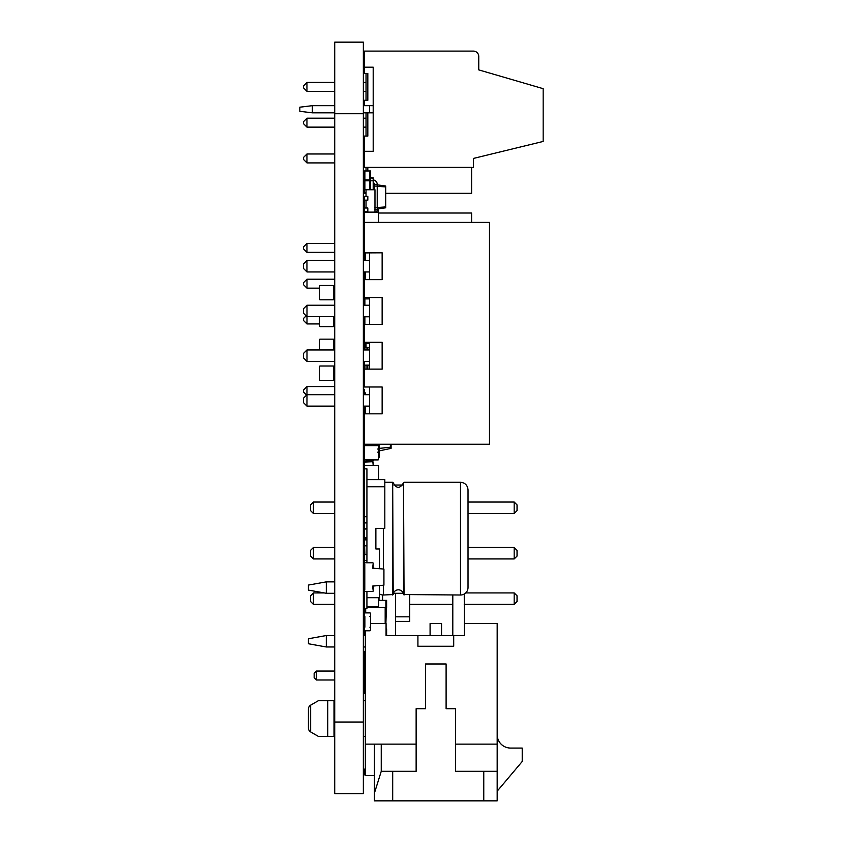 <?xml version="1.0" encoding="UTF-8"?>
<svg xmlns="http://www.w3.org/2000/svg" width="843" height="843" viewBox="0 0 843 843"><rect width="100%" height="100%" fill="white"/><g stroke="black" fill="none" stroke-linecap="round" stroke-linejoin="round"><path stroke-width="1.26" d="M365.325 657.624L364.25 657.624L364.25 693.41L365.325 693.41M364.25 661.207L365.325 661.207M364.25 689.827L365.325 689.827M334.724 671.049L316.388 671.049L316.388 679.995L334.724 679.995M363.354 679.995L364.25 679.995M363.354 671.049L364.25 671.049M316.388 671.049L314.154 673.283L314.154 677.751L316.388 679.995M320.055 380.309L333.291 380.309L320.055 380.309A0.537 0.537 0 0 1 319.518 379.771L319.518 366.526L319.518 379.771M333.828 379.771L333.828 366.526L333.828 379.771A0.537 0.537 0 0 1 333.291 380.309M333.828 366.526A0.537 0.537 0 0 0 333.291 365.988L320.055 365.988A0.537 0.537 0 0 0 319.518 366.526M333.291 365.988L320.055 365.988M333.828 349.961L333.828 339.687L333.828 349.961M319.518 349.961L319.518 339.687L319.518 349.961M333.828 339.687A0.537 0.537 0 0 0 333.291 339.149L320.055 339.149A0.537 0.537 0 0 0 319.518 339.687M333.291 339.149L320.055 339.149M320.055 299.792L333.291 299.792L320.055 299.792A0.537 0.537 0 0 1 319.518 299.254L319.518 286.019L319.518 299.254M333.828 299.254L333.828 286.019L333.828 299.254A0.537 0.537 0 0 1 333.291 299.792M333.828 286.019A0.537 0.537 0 0 0 333.291 285.482L320.055 285.482A0.537 0.537 0 0 0 319.518 286.019M333.291 285.482L320.055 285.482M320.055 326.631L333.291 326.631L320.055 326.631A0.537 0.537 0 0 1 319.518 326.093L319.518 316.683L319.518 326.093M333.828 326.093L333.828 316.683L333.828 326.093A0.537 0.537 0 0 1 333.291 326.631M364.25 446.505L364.25 444.25L489.488 444.25L489.488 222.394L364.25 222.394L364.25 252.911L382.142 252.805L382.142 279.644L364.25 279.644L364.25 297.537L382.142 297.537L382.142 324.376L364.25 324.376L364.25 342.269L382.142 342.269L382.142 369.108L364.25 369.108L364.25 387L382.142 387L382.142 413.829L364.25 413.829L364.25 407.137M373.196 189.759L364.871 189.759L364.871 179.917L370.509 179.917L370.509 170.971L364.871 170.971L364.871 179.917L364.25 180.813L373.196 180.813L373.196 189.759L374.977 189.759L374.977 212.12M364.871 189.759L364.25 189.759L364.25 193.332L366.031 193.332M385.715 193.332L471.595 193.332L471.595 167.388M367.822 170.971L367.822 167.388M366.031 170.971L366.031 167.388M334.724 162.92L306.989 162.92L303.417 159.338L303.417 157.557L306.989 153.974L334.724 153.974M363.354 153.974L364.25 153.974M363.354 162.92L364.25 162.92M306.947 162.878L306.947 154.016M364.871 554.747L364.25 531.849L364.25 538.645L364.966 538.645M366.031 461.121A1.791 1.791 0 0 1 366.494 459.92L372.838 459.92L366.494 459.92A1.791 1.791 0 0 0 366.031 461.121A1.791 1.791 0 0 1 366.494 459.92A1.791 1.791 0 0 0 366.031 461.121A1.791 1.791 0 0 1 366.494 459.92A1.791 1.791 0 0 0 366.031 461.121A1.791 1.791 0 0 1 366.494 459.92A1.791 1.791 0 0 0 366.031 461.121A1.791 1.791 0 0 1 366.494 459.92A1.791 1.791 0 0 0 366.031 461.121A1.791 1.791 0 0 1 366.494 459.92A1.791 1.791 0 0 0 366.031 461.121L366.031 461.711M366.031 445.61L366.031 444.25M364.25 369.108L364.25 365.219L366.031 365.093M364.25 349.961L364.25 347.327L366.031 347.327L366.031 343.628M377.664 452.175L379.455 452.175L379.455 444.25M379.455 450.836L391.089 448.36M377.664 445.61L377.664 444.25M377.664 449.045L379.455 449.045M364.482 459.835A3.583 3.583 0 0 0 364.25 461.121L364.25 465.831A0.537 0.537 0 0 1 364.787 465.294L378.022 465.294A0.537 0.537 0 0 1 378.56 465.831L378.56 479.066L378.56 465.831M378.56 458.118A3.583 3.583 0 0 0 379.455 455.747L379.455 452.175M379.455 448.371L391.089 447.138M390.383 448.508L391.089 447.633L390.383 448.508L390.372 444.25M391.089 447.633L391.089 444.25L391.089 446.853L390.383 447.211M366.031 349.961L366.031 347.327L369.613 347.327M366.031 369.108L366.031 365.219L369.613 365.219M364.25 394.693L364.271 392.058M364.871 324.376L364.871 316.789L364.25 316.683M369.887 460.995L366.041 460.995L369.887 460.995A0.622 0.622 0 0 0 370.319 460.815M364.26 460.815L364.25 457.243M366.062 460.815L373.196 460.815L373.196 459.92M364.608 343.628L364.608 346.315L366.031 346.315M364.608 347.327L364.608 346.315L364.25 347.327M364.787 256.862L364.787 253.269M378.201 212.151L378.201 208.853M364.787 256.672L364.25 258.643L364.25 257.473L364.25 258.643L365.23 258.643M378.56 213.016L471.595 213.016L471.595 222.394M364.25 297.537L364.25 305.229M334.724 406.136L306.989 406.136L303.417 402.564L303.417 398.265L306.947 394.735L306.989 386.568L334.724 386.568M363.354 386.568L364.25 386.568M334.724 252.373L306.989 252.373L303.417 248.801L303.417 247.01L306.989 243.437L334.724 243.437M363.354 243.437L364.25 243.437M363.354 252.373L364.25 252.373M306.989 279.212L303.417 282.795L303.417 284.586L306.989 288.158L306.989 279.212L334.724 279.212M363.354 279.212L364.25 279.212M306.989 288.158L319.518 288.158M333.828 288.158L334.724 288.158M363.354 288.158L364.25 288.158M306.157 315.84L303.417 318.58L303.417 320.372L306.989 323.944L319.518 323.944M333.828 323.944L334.724 323.944M363.354 323.944L364.25 323.944M306.989 323.944L306.989 316.683L334.724 316.683M306.947 386.61L303.417 390.14L303.417 391.932L306.578 395.104M306.947 252.331L306.947 243.479M364.871 612.893L369.887 612.893A0.622 0.622 0 0 1 370.509 613.525L370.509 615.854A0.622 0.622 0 0 1 369.887 616.475L370.509 616.475L370.509 627.213L369.887 627.213A0.622 0.622 0 0 1 370.509 627.835L370.509 630.164A0.622 0.622 0 0 1 369.887 630.785L364.871 630.785A0.622 0.622 0 0 1 364.25 630.164L364.25 627.835A0.622 0.622 0 0 1 364.871 627.213L364.871 616.475A0.622 0.622 0 0 1 364.25 615.854L364.25 613.525A0.622 0.622 0 0 1 364.871 612.893M365.325 768.331A4.468 4.468 0 0 0 364.25 771.24L364.25 774.822L365.325 774.822M497.18 771.324L497.18 800.85L392.69 800.85L392.69 771.324L416.136 771.324L416.136 708.71L425.525 708.71L425.525 663.978L446.105 663.978L446.105 708.71L455.494 708.71L455.494 771.324L497.18 771.324L497.18 744.137L455.494 744.137M326.315 646.981L326.315 635.527L308.422 638.752L308.422 643.757L326.315 646.981L334.724 646.981M318.454 700.659L310.656 705.148A4.468 4.468 0 0 0 308.422 709.026L308.422 728.067A4.468 4.468 0 0 0 310.656 731.945L318.454 736.445L310.656 731.945A4.468 4.468 0 0 1 308.422 728.067L308.422 709.026A4.468 4.468 0 0 1 310.656 705.148L318.454 700.659L327.748 700.659L327.748 736.445L334.724 736.445L334.007 736.445L334.007 700.659L334.724 700.659L327.748 700.659M363.354 700.659L365.325 700.659L363.354 700.659M363.354 736.445L365.325 736.445L363.354 736.445M308.422 585.074L326.315 581.86L326.315 593.303L308.422 590.089L308.422 585.074M497.18 734.653A13.414 13.414 0 0 0 510.605 748.068L522.228 748.068L522.228 761.492L497.18 791.187M430.088 635.527L430.088 623.546L441.542 623.546L441.542 635.527M392.69 771.324L381.247 771.324L381.247 744.137M392.69 800.85L374.44 800.85L374.44 793.073L381.247 771.324M374.44 793.073L374.44 744.137M425.525 708.71L425.525 663.978M497.18 744.137L497.18 623.546L464.44 623.546L464.44 635.527L453.703 635.527L453.703 646.265L417.917 646.265L417.917 635.527L453.703 635.527M417.917 635.527L386.073 635.527L386.073 623.546L370.509 623.546M374.44 775.623L365.325 775.623L365.325 630.785M326.315 581.86L334.724 581.86M363.354 581.86L364.25 581.86M403.26 593.303L393.46 593.303M364.25 593.303L363.354 593.303M334.724 593.303L326.315 593.303M365.325 646.981L363.354 646.981M326.315 635.527L334.724 635.527M363.354 635.527L365.325 635.527M464.24 594.009L464.44 635.527M334.007 736.445L318.454 736.445M452.796 635.527L452.796 595.01M446.105 663.978L446.105 708.71M416.136 744.137L365.325 744.137M483.766 800.85L483.766 771.324M364.608 528.803L366.926 528.803L364.25 529.162L364.25 537.391L364.25 529.162M364.608 537.75L366.926 537.75L364.25 537.391M378.56 597.687L378.56 606.096L378.56 597.687M378.022 606.633L366.926 606.633L378.022 606.633A0.537 0.537 0 0 0 378.56 606.096M366.926 562.797L366.926 479.604L378.022 479.604A0.537 0.537 0 0 0 378.56 479.066M364.25 465.831L364.25 468.866L366.926 468.866L366.926 479.604L378.022 479.604M364.787 465.294L378.022 465.294M378.56 600.374L386.61 600.374L385.894 623.546M386.073 629.004L386.61 629.004L386.61 635.527M366.926 607.529L385.894 607.529L385.894 600.374M386.61 600.374L386.61 607.529L386.61 600.374M364.966 608.425L364.966 612.893M364.25 629.004L364.25 635.527M364.966 539.899L364.966 537.75M366.031 539.899L366.031 537.75M364.25 539.899L366.926 539.899M364.25 531.849L364.25 522.902L366.926 522.902M364.871 545.8L366.926 545.8M366.926 554.747L364.25 554.747L364.25 545.8M364.25 200.139L367.822 200.139L367.822 196.377L364.25 196.377L364.25 208.01L367.822 208.01L367.822 211.762L364.25 211.762L364.25 219.633M366.031 196.377L366.031 189.759M366.031 208.01L366.031 200.139M364.25 208.01L364.25 211.762M364.25 590.089L364.25 590.89A0.537 0.537 0 0 0 364.787 591.428L372.659 591.428A0.537 0.537 0 0 0 373.196 590.89L372.659 586.064L383.923 585.168L383.923 569.067L372.659 568.171L373.196 563.335A0.537 0.537 0 0 0 372.659 562.797L364.787 562.797A0.537 0.537 0 0 0 364.25 563.335L364.787 564.146L364.787 590.089L364.25 590.089L364.25 586.591A0.537 0.537 0 0 1 364.787 586.064M373.196 590.089L373.196 586.591A0.537 0.537 0 0 0 372.659 586.064M372.659 568.171A0.537 0.537 0 0 0 373.196 567.634L373.196 564.146M364.25 564.146L364.25 567.634A0.537 0.537 0 0 0 364.787 568.171M364.787 582.07L364.787 572.155M364.871 252.805L364.871 256.852A0.622 0.622 0 0 0 364.25 257.473M364.871 170.971L364.25 170.971L364.25 179.917M370.509 177.557L373.196 177.862L373.196 180.813M370.509 177.915L373.196 178.221M364.513 179.917L364.513 180.813M364.25 192.13L364.513 192.794L366.031 192.794L364.871 192.794A0.622 0.622 0 0 1 364.25 192.172L364.25 189.844A0.622 0.622 0 0 1 364.25 189.759L364.25 180.813M393.966 485.041L402.754 485.041M364.608 461.711L372.838 461.711L364.25 462.069L364.25 522.902M364.25 554.747L364.25 617.371L364.871 617.371M409.687 595.01L409.687 621.375L395.557 621.375M364.25 616.834L364.871 616.834M395.557 616.834L409.687 616.834M334.724 558.941L313.438 558.941L313.438 547.486L334.724 547.486M363.354 547.486L364.25 547.486M363.354 558.941L364.25 558.941M334.724 513.492L313.438 513.492L313.438 502.038L334.724 502.038M363.354 502.038L364.25 502.038M363.354 513.492L364.25 513.492M334.724 604.378L313.438 604.378L313.438 592.935L324.228 592.935M363.354 604.378L364.25 604.378M468.023 547.486L514.177 547.486L517.044 550.353L517.044 556.074L514.177 558.941L514.177 547.486M468.023 558.941L514.177 558.941M468.023 502.038L514.177 502.038L517.044 504.904L517.044 510.626L514.177 513.492L514.177 502.038M468.023 513.492L514.177 513.492M465.694 592.935L514.177 592.935L517.044 595.79L517.044 601.523L514.177 604.378L514.177 592.935M409.687 604.378L452.796 604.378M464.24 604.378L514.177 604.378M313.438 547.486L310.572 550.353L310.572 556.074L313.438 558.941M313.438 502.038L310.572 504.904L310.572 510.626L313.438 513.492M313.438 592.935L310.572 595.79L310.572 601.523L313.438 604.378M364.25 406.136L364.25 444.25M369.613 279.644L369.613 252.805M369.613 324.376L369.613 297.537M369.613 369.108L369.613 342.269M369.613 413.829L369.613 387M334.724 271.952L306.989 271.952L303.417 268.369L303.417 264.08L306.989 260.498L334.724 260.498M363.354 260.498L369.613 260.498M363.354 271.952L369.613 271.952M363.354 316.683L369.613 316.683M306.989 305.229L303.417 308.812L303.417 313.101L306.989 316.683L306.989 305.229L334.724 305.229M363.354 305.229L369.613 305.229M306.989 349.961L303.417 353.533L303.417 357.832L306.989 361.415L306.989 349.961L334.724 349.961M363.354 349.961L369.613 349.961M306.989 361.415L334.724 361.415M363.354 361.415L369.613 361.415M306.947 406.094L306.989 394.693L334.724 394.693M363.354 394.693L369.613 394.693M363.354 406.136L369.613 406.136M306.947 271.91L306.947 260.54M365.23 271.952L365.23 278.316A0.98 0.98 0 0 0 364.25 279.307L364.25 271.952L364.25 279.644L364.25 275.64L365.23 275.64M372.838 461.711L373.196 465.294L373.196 462.069M364.25 468.866L364.25 462.069M364.608 365.093L369.613 365.093L364.608 365.093L364.25 361.415L364.25 364.734M364.25 451.332L364.25 459.561L364.25 451.332M364.871 316.789L369.613 316.789M364.25 324.376L364.25 316.789M364.871 626.317L364.25 626.317L364.25 617.371M364.25 342.269L364.25 343.628L369.613 343.628M364.25 298.896L369.613 298.896M370.509 189.759L370.509 179.917M364.25 189.759L364.25 191.772M364.871 657.624L365.325 651.365M364.871 651.365L364.25 651.365L364.25 657.624M367.822 112.825L367.822 136.081L364.25 136.081L364.25 151.287L373.196 151.287L373.196 67.198L364.25 67.198L364.25 73.457L367.822 73.457L367.822 100.296L364.25 100.296L364.25 105.67M366.031 100.296L366.031 73.457M366.031 136.081L366.031 112.825M334.724 127.135L306.989 127.135L303.417 123.563L303.417 121.771L306.989 118.189L334.724 118.189M363.354 118.189L366.031 118.189M363.354 127.135L366.031 127.135M334.724 91.35L306.989 91.35L303.417 87.777L303.417 85.986L306.989 82.403L334.724 82.403M363.354 82.403L366.031 82.403M363.354 91.35L366.031 91.35M306.947 127.093L306.947 118.231M306.947 91.307L306.947 82.445M365.23 394.693L365.23 392.827A0.98 0.98 0 0 1 364.25 391.847L364.25 389.255M364.787 392.722L364.787 394.693M364.25 459.382A0.537 0.537 0 0 0 364.787 459.92L378.022 459.92A0.537 0.537 0 0 0 378.56 459.382L378.56 446.147A0.537 0.537 0 0 0 378.022 445.61L364.787 445.61A0.537 0.537 0 0 0 364.25 446.147L364.25 459.382L364.25 446.147M364.787 459.92L378.022 459.92M364.787 445.61L378.022 445.61M378.56 459.382L378.56 446.147M364.25 212.657L364.25 222.394L364.25 212.657A0.537 0.537 0 0 1 364.787 212.12L378.022 212.12A0.537 0.537 0 0 1 378.56 212.657L378.56 222.394L378.56 212.657M364.787 212.12L378.022 212.12M364.25 260.498L364.25 258.643M373.196 186.187L374.534 186.092L374.534 184.385L377.221 184.385L377.221 186.092L374.534 186.092L374.534 189.759M373.196 184.575L374.534 184.385A1.791 1.791 0 0 0 373.196 182.657M374.534 207.736L377.221 207.736L377.221 186.092M374.534 209.433L377.221 209.433L377.221 207.736M377.221 186.314L385.715 186.914L385.715 186.029L377.221 184.838M377.221 207.515L385.715 206.914L385.715 186.914M373.196 179.938A4.468 4.468 0 0 1 377.221 184.385M376.326 212.12A4.468 4.468 0 0 0 377.221 209.433M377.221 208.99L385.715 207.799L385.715 206.914M379.002 600.374L379.002 597.687M382.585 600.374L382.585 594.958M395.557 635.527L395.557 593.303M334.724 105.67L312.363 105.67L312.363 112.825L334.724 112.825M363.354 112.825L369.613 112.825L369.613 105.67L373.196 105.67M363.354 105.67L369.613 105.67M373.196 112.825L369.613 112.825M312.363 112.825L299.834 111.297L299.834 107.187L312.363 105.67M364.25 67.198L364.25 51.096L473.387 51.096L378.56 51.096M364.25 151.287L364.25 167.388L473.387 167.388L473.387 158.442L543.166 141.445L543.166 88.673L478.75 69.885L478.75 56.46A5.364 5.364 0 0 0 473.387 51.096M365.23 252.805L365.23 260.498M365.23 413.829L365.23 406.136M379.455 593.894A7.513 7.513 0 0 0 383.386 595.01L393.196 594.536A5.184 5.184 0 0 1 403.523 594.536L460.499 595.01A7.513 7.513 0 0 0 468.023 587.487L468.023 489.804C467.528 485.199 465.03 482.691 460.499 482.291L460.499 595.01M375.873 548.962L375.873 528.329L375.873 548.962L379.455 548.962L379.455 568.709M366.926 591.428L366.926 597.687L379.455 597.687L379.455 585.516M366.926 486.759L384.819 486.759L384.819 528.329L375.873 528.329M384.819 486.759L384.819 479.604L375.873 479.604M366.926 597.687L366.926 608.425L364.25 608.425M334.724 42.15L363.354 42.15L363.354 113.721L334.724 113.721L334.724 42.15M334.724 722.04L363.354 722.04L363.354 793.6L334.724 793.6L334.724 113.721M363.354 722.04L363.354 113.721M364.608 539.899L364.608 538.645M367.822 349.961L367.822 347.327M367.822 369.108L367.822 365.219M372.838 460.815L372.838 459.92M364.608 445.641L364.608 444.25M364.966 343.628L364.966 346.315M310.656 705.148L310.656 731.945M365.683 608.425L365.683 612.893M385.177 607.529L385.177 623.546M364.966 630.785L364.966 635.527M365.683 539.899L365.683 537.75M369.887 170.971L369.887 179.917M364.871 343.628L364.871 342.269M364.871 298.896L364.871 305.229M369.887 189.759L369.887 180.813M392.68 595.01L392.68 482.291L384.819 482.291M383.386 595.01L383.386 585.211M383.386 569.014L383.386 528.329M393.196 594.536L392.68 482.291M403.523 594.536L403.523 482.754C400.014 488.866 396.568 488.866 393.196 482.754M404.039 595.01L403.523 482.754M364.25 560.563L366.926 560.563M364.25 516.727L366.926 516.727M404.039 482.291L460.499 482.291M366.926 522.544L364.25 522.544"/></g></svg>
